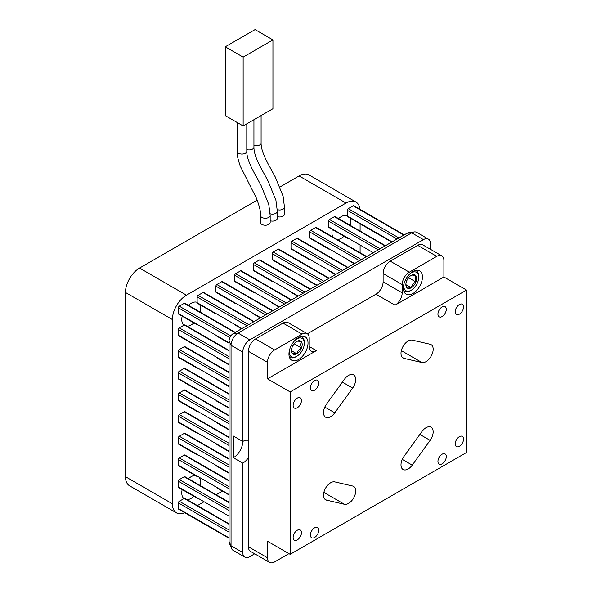 <?xml version="1.0" encoding="UTF-8"?>
<svg xmlns="http://www.w3.org/2000/svg" width="592" height="592" viewBox="0 0 592 592"><rect width="100%" height="100%" fill="white"/><g stroke="black" fill="none" stroke-linecap="round" stroke-linejoin="round"><path stroke-width="0.89" d="M270.167 215.451A4.847 2.797 0 0 1 267.177 218.034A4.847 2.797 0 0 1 261.893 217.427A4.847 2.797 0 0 1 260.473 215.451L260.473 222.437A4.847 2.797 0 0 0 261.893 224.42A4.847 2.797 0 0 0 267.177 225.027A4.847 2.797 0 0 0 270.167 222.437L270.167 215.451L268.783 204.499L261.042 185.407L256.114 176.357C252.547 169.941 246.612 159.174 246.79 151.278L246.79 123.832M344.041 236.223A13.276 7.666 -60 0 1 341.318 238.265A13.276 7.666 -60 0 1 337.27 239.545M332.852 236.992A13.276 7.666 -60 0 1 332.334 229.467M338.594 218.633A13.276 7.666 -60 0 1 341.318 216.591A13.276 7.666 -60 0 1 347.297 215.629M193.88 496.318A13.276 7.666 -60 0 1 191.149 498.36A13.276 7.666 -60 0 1 187.102 499.641M183.92 498.605A13.276 7.666 -60 0 1 182.173 489.562M188.426 478.728A13.276 7.666 -60 0 1 191.149 476.686A13.276 7.666 -60 0 1 195.205 475.406M193.88 322.921A13.276 7.666 -60 0 1 191.149 324.964A13.276 7.666 -60 0 1 187.102 326.244M183.92 325.208A13.276 7.666 -60 0 1 182.173 316.165M188.426 305.331A13.276 7.666 -60 0 1 191.149 303.289A13.276 7.666 -60 0 1 197.136 302.32M125.452 476.686L172.383 503.777A19.906 11.492 120 0 0 176.505 512.894L129.574 485.803A19.906 11.492 -60 0 1 125.452 476.686L125.452 292.455A19.906 11.492 -60 0 1 139.534 268.065L257.217 200.126M280.009 186.968L299.086 175.95A19.906 11.492 -60 0 1 309.039 174.966L355.962 202.057A19.906 11.492 120 0 0 346.009 203.049L299.086 175.95M139.534 268.065L186.458 295.164L346.009 203.049M277.322 216.642A4.847 2.797 0 0 0 284.471 214.178L284.471 207.193L283.087 196.241L275.347 177.149L270.418 168.098C266.851 161.683 260.917 150.916 261.094 143.02L261.094 115.573M270.167 220.772A4.847 2.797 0 0 0 277.322 218.307L277.322 211.322L275.931 200.37L268.198 181.278L263.27 172.228C259.696 165.812 253.768 155.045 253.938 147.149L253.938 119.702M172.383 503.777L172.383 319.547L125.452 292.455M360.091 252.717L360.091 245.488M360.091 231.043L360.091 223.813M197.41 505.59L203.67 501.972M216.176 494.749L222.437 491.138M349.783 217.863A13.276 7.666 -60 0 1 350.301 225.389M199.615 477.959A13.276 7.666 -60 0 1 200.133 485.484M199.615 304.562A13.276 7.666 -60 0 1 200.133 312.088M176.505 512.894A19.906 11.492 120 0 0 184.8 512.753M359.988 209.309A19.906 11.492 120 0 0 355.962 202.057M186.458 295.164A19.906 11.492 120 0 0 172.383 319.547M225.256 46.805L225.256 115.618L243.134 125.941L272.934 108.743L272.934 39.923L255.056 29.6L225.256 46.805L243.134 57.128L243.134 125.941M243.134 57.128L272.934 39.923M289.414 350.397A10.619 6.135 120 0 0 289.303 351.937A10.619 6.135 120 0 0 296.814 356.273A10.619 6.135 120 0 0 304.325 343.271A10.619 6.135 120 0 0 295.534 339.801M304.325 343.271L304.325 342.302A11.803 6.815 -60 0 0 301.876 336.9L301.121 336.463M300.936 336.508A11.803 6.815 -60 0 1 301.876 336.9M302.186 344.5A7.6 4.388 120 0 0 301.469 341.813A7.6 4.388 120 0 0 296.814 341.392A7.6 4.388 120 0 0 292.159 347.186A7.6 4.388 120 0 0 291.434 350.708A7.6 4.388 120 0 0 292.159 353.394A7.6 4.388 120 0 0 296.814 353.809A7.6 4.388 120 0 0 301.469 348.022A7.6 4.388 120 0 0 302.186 344.5M291.449 350.272L292.159 353.394C292.759 352.995 294.313 353.128 296.814 353.809C297.413 351.352 298.967 349.428 301.469 348.022L300.751 344.5L301.469 341.813C298.99 341.133 297.443 340.992 296.814 341.392M296.814 356.273L295.978 356.754A11.803 6.815 -60 0 1 290.08 357.339A11.803 6.815 -60 0 1 289.266 356.717M292.426 346.549L294.483 343.353M291.493 350.738L296.814 353.809M294.483 343.989L301.469 348.022M403.84 284.33A10.619 6.135 120 0 0 403.729 285.877A10.619 6.135 120 0 0 411.24 290.213A10.619 6.135 120 0 0 418.751 277.204A10.619 6.135 120 0 0 409.96 273.733M418.751 277.204L418.751 276.242A11.803 6.815 -60 0 0 416.302 270.84L415.547 270.403M415.362 270.448A11.803 6.815 -60 0 1 416.302 270.84M416.613 278.432A7.6 4.388 120 0 0 415.895 275.746A7.6 4.388 120 0 0 411.24 275.332A7.6 4.388 120 0 0 406.586 281.126A7.6 4.388 120 0 0 405.86 284.641A7.6 4.388 120 0 0 406.586 287.335A7.6 4.388 120 0 0 411.24 287.749A7.6 4.388 120 0 0 415.895 281.955A7.6 4.388 120 0 0 416.613 278.432M405.875 284.212L406.586 287.335C407.185 286.928 408.739 287.068 411.24 287.749C411.84 285.292 413.394 283.361 415.895 281.955L415.177 278.432L415.895 275.746C413.416 275.065 411.869 274.932 411.24 275.332M411.24 290.213L410.404 290.694A11.803 6.815 -60 0 1 404.506 291.279A11.803 6.815 -60 0 1 403.692 290.657M406.852 280.49L408.909 277.285M405.92 284.678L411.24 287.749M408.909 277.922L415.895 281.955M459.392 446.287A5.898 3.404 120 0 0 463.247 441.092A5.898 3.404 120 0 0 462.345 436.363A5.898 3.404 120 0 0 459.392 436.652A5.898 3.404 120 0 0 455.537 441.854A5.898 3.404 120 0 0 456.447 446.583A5.898 3.404 120 0 0 459.392 446.287M297.288 539.874A5.898 3.404 120 0 0 301.143 534.68A5.898 3.404 120 0 0 300.24 529.951A5.898 3.404 120 0 0 297.288 530.24A5.898 3.404 120 0 0 293.44 535.442A5.898 3.404 120 0 0 294.342 540.17A5.898 3.404 120 0 0 297.288 539.874M297.288 407.747A5.898 3.404 120 0 0 301.143 402.553A5.898 3.404 120 0 0 300.24 397.824A5.898 3.404 120 0 0 297.288 398.113A5.898 3.404 120 0 0 293.44 403.315A5.898 3.404 120 0 0 294.342 408.043A5.898 3.404 120 0 0 297.288 407.747M459.392 314.16A5.898 3.404 120 0 0 463.247 308.957A5.898 3.404 120 0 0 462.345 304.236A5.898 3.404 120 0 0 459.392 304.525A5.898 3.404 120 0 0 455.537 309.727A5.898 3.404 120 0 0 456.447 314.448A5.898 3.404 120 0 0 459.392 314.16M442.113 316.565A5.898 3.404 120 0 0 445.968 311.37A5.898 3.404 120 0 0 445.058 306.641A5.898 3.404 120 0 0 442.113 306.93A5.898 3.404 120 0 0 438.258 312.132A5.898 3.404 120 0 0 439.16 316.861A5.898 3.404 120 0 0 442.113 316.565M314.574 390.202A5.898 3.404 120 0 0 318.429 385A5.898 3.404 120 0 0 317.527 380.271A5.898 3.404 120 0 0 314.574 380.567A5.898 3.404 120 0 0 310.719 385.762A5.898 3.404 120 0 0 311.621 390.491A5.898 3.404 120 0 0 314.574 390.202M314.574 537.469A5.898 3.404 120 0 0 318.429 532.267A5.898 3.404 120 0 0 317.527 527.546A5.898 3.404 120 0 0 314.574 527.835A5.898 3.404 120 0 0 310.719 533.037A5.898 3.404 120 0 0 311.621 537.758A5.898 3.404 120 0 0 314.574 537.469M442.113 463.839A5.898 3.404 120 0 0 445.968 458.637A5.898 3.404 120 0 0 445.058 453.909A5.898 3.404 120 0 0 442.113 454.205A5.898 3.404 120 0 0 438.258 459.399A5.898 3.404 120 0 0 439.16 464.128A5.898 3.404 120 0 0 442.113 463.839M412.905 293.514A13.483 7.785 120 0 0 421.719 281.629A13.483 7.785 120 0 0 419.654 270.825A13.483 7.785 120 0 0 412.905 271.491A13.483 7.785 120 0 0 404.099 283.376A13.483 7.785 120 0 0 406.164 294.18A13.483 7.785 120 0 0 412.905 293.514M298.479 359.581A13.483 7.785 120 0 0 307.292 347.696A13.483 7.785 120 0 0 305.228 336.885A13.483 7.785 120 0 0 298.479 337.558A13.483 7.785 120 0 0 289.673 349.443A13.483 7.785 120 0 0 291.738 360.247A13.483 7.785 120 0 0 298.479 359.581M426.018 361.645A10.116 5.839 -60 0 1 421.918 362.519L404.04 358.389A10.116 5.839 -60 0 1 403.085 358.012A10.116 5.839 -60 0 1 402.664 347.112A10.116 5.839 -60 0 1 412.239 340.119L430.118 344.248A10.116 5.839 -60 0 1 431.08 344.625A10.116 5.839 -60 0 1 432.626 352.728A10.116 5.839 -60 0 1 426.018 361.645M330.662 416.694A10.116 5.839 -60 0 1 325.607 417.197A10.116 5.839 -60 0 1 326.562 404.04L344.44 379.265A10.116 5.839 -60 0 1 353.602 374.906A10.116 5.839 -60 0 1 352.647 388.063L334.769 412.831A10.116 5.839 -60 0 1 330.662 416.694M348.547 503.407A10.116 5.839 -60 0 1 344.44 504.28L326.562 500.151A10.116 5.839 -60 0 1 325.607 499.774A10.116 5.839 -60 0 1 325.186 488.874A10.116 5.839 -60 0 1 334.769 481.888L352.647 486.017A10.116 5.839 -60 0 1 353.602 486.387A10.116 5.839 -60 0 1 355.148 494.49A10.116 5.839 -60 0 1 348.547 503.407M408.14 468.997A10.116 5.839 -60 0 1 403.085 469.5A10.116 5.839 -60 0 1 404.04 456.343L421.918 431.568A10.116 5.839 -60 0 1 431.08 427.209A10.116 5.839 -60 0 1 430.118 440.359L412.239 465.134A10.116 5.839 -60 0 1 408.14 468.997M466.548 290.073L290.139 391.919L290.139 554.327L466.548 452.48L466.548 290.073L443.896 276.997L443.896 260.48A10.116 5.839 120 0 0 441.802 255.855A10.116 5.839 120 0 0 436.748 256.351L409.331 272.179A10.116 5.839 120 0 0 402.183 284.567L402.183 292.825A10.116 5.839 -60 0 1 395.027 305.213L375.957 294.202L307.389 333.792M290.139 391.919L267.495 378.843L316.365 350.634A10.116 5.839 -60 0 1 311.303 351.13A10.116 5.839 -60 0 1 309.209 346.505L316.365 350.634M395.027 305.213L443.896 276.997M290.139 554.327L267.495 541.251L267.495 557.768A10.116 5.839 120 0 0 269.589 562.4A10.116 5.839 120 0 0 274.644 561.897L288.948 553.638M269.589 562.4L250.512 551.389A10.116 5.839 -60 0 1 248.418 546.756L267.495 557.768M267.495 378.843L267.495 362.326L248.418 351.322L248.418 546.756M248.418 351.322A10.116 5.839 -60 0 1 255.574 338.935L274.644 349.946A10.116 5.839 120 0 0 267.495 362.326M309.209 346.505L309.209 338.247A10.116 5.839 120 0 0 307.115 333.614A10.116 5.839 120 0 0 302.061 334.117L282.991 323.106L255.574 338.935M282.991 323.106A10.116 5.839 -60 0 1 288.045 322.603L307.115 333.614M375.957 294.202A10.116 5.839 120 0 0 383.113 281.814L402.183 292.825M402.183 284.567L383.113 273.556L383.113 281.814M383.113 273.556A10.116 5.839 -60 0 1 390.261 261.168L409.331 272.179M436.748 256.351L417.678 245.34L390.261 261.168M417.678 245.34A10.116 5.839 -60 0 1 422.732 244.844L441.802 255.855M302.061 334.117L274.644 349.946M233.389 457.72A13.276 7.666 120 0 0 242.772 441.462L233.389 436.045L233.389 457.72L242.772 463.136A13.276 7.666 -60 0 0 248.418 457.69M249.809 339.867L423.435 239.619A9.953 5.75 -60 0 1 428.416 239.131L416.687 232.353A9.953 5.75 120 0 0 414.222 231.931A9.953 5.75 120 0 0 411.706 232.848L238.08 333.089L249.809 339.867A9.953 5.75 -60 0 0 242.772 352.055L242.772 441.462A13.276 7.666 -60 0 1 248.418 440.389M254.686 553.794L249.809 556.613A9.953 5.75 -60 0 1 244.829 557.102A9.953 5.75 -60 0 1 242.772 552.543L242.772 463.136M428.416 239.131A9.953 5.75 -60 0 1 430.48 243.682L430.48 249.313M231.502 548.407L229.341 543.116A6.12 3.537 -60 0 1 229.06 541.502L229.06 341.007A6.12 3.537 -60 0 1 233.389 333.511L238.08 333.089A9.953 5.75 120 0 0 231.043 345.284L231.043 545.772A9.953 5.75 120 0 0 231.502 548.407A9.953 5.75 120 0 0 233.1 550.331L244.829 557.102M233.389 333.511L407.015 233.263A6.12 3.537 -60 0 1 408.561 232.7L414.222 231.931M230.828 335.953L179.302 306.205A1.325 0.77 120 0 0 178.362 307.825L178.362 313.516L229.06 342.783M248.766 324.631L198.076 295.364A1.325 0.77 120 0 0 197.136 296.992L197.136 302.682L241.958 328.56M267.532 313.797L216.842 284.53A1.325 0.77 120 0 0 215.902 286.151L215.902 291.841L260.732 317.719M286.306 302.956L235.616 273.689A1.325 0.77 120 0 0 234.676 275.317L234.676 281.008L279.505 306.885M305.08 292.122L254.382 262.855A1.325 0.77 120 0 0 253.45 264.476L253.45 270.167L298.272 296.044M323.846 281.281L273.156 252.014A1.325 0.77 120 0 0 272.216 253.642L272.216 259.333L317.046 285.211M342.62 270.448L291.93 241.181A1.325 0.77 120 0 0 290.99 242.801L290.99 248.492L335.812 274.377M361.386 259.607L310.696 230.34A1.325 0.77 120 0 0 309.757 231.968L309.757 237.658L354.586 263.536M380.16 248.773L329.47 219.506A1.325 0.77 120 0 0 328.53 221.127L328.53 226.817L373.352 252.703M398.934 237.932L348.237 208.665A1.325 0.77 120 0 0 347.297 210.293L347.297 215.984L392.126 241.862M229.06 356.599L179.302 327.879A1.325 0.77 120 0 0 178.362 329.5L178.362 335.19L229.06 364.457M229.06 378.273L179.302 349.554A1.325 0.77 120 0 0 178.362 351.174L178.362 356.865L229.06 386.132M229.06 399.948L179.302 371.228A1.325 0.77 120 0 0 178.362 372.849L178.362 378.54L229.06 407.807M229.06 421.622L179.302 392.903A1.325 0.77 120 0 0 178.362 394.524L178.362 400.214L229.06 429.481M229.06 443.297L179.302 414.578A1.325 0.77 120 0 0 178.362 416.198L178.362 421.889L229.06 451.156M229.06 464.972L179.302 436.252A1.325 0.77 120 0 0 178.362 437.873L178.362 443.563L229.06 472.83M229.06 486.646L179.302 457.927A1.325 0.77 120 0 0 178.362 459.547L178.362 465.238L229.06 494.505M229.06 508.321L179.302 479.601A1.325 0.77 120 0 0 178.362 481.222L178.362 486.913L229.06 516.18M229.06 529.995L179.302 501.276A1.325 0.77 120 0 0 178.362 502.897L178.362 508.587L229.06 537.854M179.302 306.205L184.23 303.356A1.325 0.77 120 0 1 184.896 303.289L235.313 332.401M197.41 324.964A1.325 0.77 -60 0 1 197.395 324.956L178.636 314.123A1.325 0.77 -60 0 1 178.362 313.516M198.076 295.364L203.004 292.522A1.325 0.77 120 0 1 203.663 292.455L254.079 321.56M216.169 314.115A1.325 0.77 -60 0 0 216.184 314.123L197.41 303.289A1.325 0.77 -60 0 1 197.136 302.682M216.842 284.53L221.771 281.681A1.325 0.77 120 0 1 222.437 281.614L272.853 310.726M234.95 303.289A1.325 0.77 -60 0 1 234.935 303.282L216.184 292.448A1.325 0.77 -60 0 1 215.902 291.841M235.616 273.689L240.544 270.847A1.325 0.77 120 0 1 241.203 270.781L291.619 299.885M253.724 292.448A1.325 0.77 -60 0 1 253.709 292.441L234.95 281.614A1.325 0.77 -60 0 1 234.676 281.008M254.382 262.855L259.311 260.006A1.325 0.77 120 0 1 259.977 259.94L310.393 289.051M272.483 281.607A1.325 0.77 -60 0 0 272.49 281.614L253.724 270.773A1.325 0.77 -60 0 1 253.45 270.167M273.156 252.014L278.085 249.173A1.325 0.77 120 0 1 278.751 249.106L329.167 278.21M291.264 270.773A1.325 0.77 -60 0 1 291.249 270.766L272.49 259.94A1.325 0.77 -60 0 1 272.216 259.333M291.93 241.181L296.851 238.332A1.325 0.77 120 0 1 297.517 238.265L347.933 267.377M310.03 259.94A1.325 0.77 -60 0 1 310.023 259.932L291.264 249.099A1.325 0.77 -60 0 1 290.99 248.492M310.696 230.34L315.625 227.498A1.325 0.77 120 0 1 316.291 227.432L366.707 256.536M328.789 249.091A1.325 0.77 -60 0 0 328.804 249.099L310.03 238.265A1.325 0.77 -60 0 1 309.757 237.658M329.47 219.506L334.399 216.657A1.325 0.77 120 0 1 335.057 216.591L385.473 245.702M347.563 238.258A1.325 0.77 -60 0 0 347.578 238.265L328.804 227.424A1.325 0.77 -60 0 1 328.53 226.817M348.237 208.665L353.165 205.824A1.325 0.77 120 0 1 353.831 205.757L404.247 234.861M391.741 242.084L347.578 216.591A1.325 0.77 -60 0 1 347.297 215.984M179.302 327.879L184.23 325.03A1.325 0.77 120 0 1 184.896 324.964L229.06 350.464M197.395 346.631A1.325 0.77 -60 0 0 197.41 346.638L178.636 335.797A1.325 0.77 -60 0 1 178.362 335.19M179.302 349.554L184.23 346.705A1.325 0.77 120 0 1 184.896 346.638L229.06 372.139M197.41 368.313A1.325 0.77 -60 0 1 197.395 368.305L178.636 357.472A1.325 0.77 -60 0 1 178.362 356.865M229.06 343.234L216.184 335.797A1.325 0.77 -60 0 1 216.169 335.79M234.95 324.964A1.325 0.77 -60 0 1 234.935 324.956L241.573 328.782M253.724 314.123A1.325 0.77 -60 0 1 253.709 314.115L260.339 317.948M279.113 307.107L272.49 303.289A1.325 0.77 -60 0 1 272.483 303.282M291.264 292.448A1.325 0.77 -60 0 1 291.249 292.441L297.887 296.274M310.03 281.614A1.325 0.77 -60 0 1 310.023 281.607L316.653 285.433M335.427 274.599L328.804 270.773A1.325 0.77 -60 0 1 328.789 270.766M347.578 259.94A1.325 0.77 -60 0 1 347.563 259.932L354.194 263.758M179.302 371.228L184.23 368.379A1.325 0.77 120 0 1 184.896 368.313L229.06 393.813M197.41 389.987A1.325 0.77 -60 0 1 197.395 389.98L178.636 379.146A1.325 0.77 -60 0 1 178.362 378.54M229.06 364.909L216.184 357.472A1.325 0.77 -60 0 1 216.169 357.464M179.302 392.903L184.23 390.054A1.325 0.77 120 0 1 184.896 389.987L229.06 415.488M197.41 411.662A1.325 0.77 -60 0 1 197.395 411.655L178.636 400.821A1.325 0.77 -60 0 1 178.362 400.214M229.06 386.583L216.184 379.146A1.325 0.77 -60 0 1 216.169 379.139M179.302 414.578L184.23 411.729A1.325 0.77 120 0 1 184.896 411.662L229.06 437.162M197.41 433.337A1.325 0.77 -60 0 1 197.395 433.329L178.636 422.496A1.325 0.77 -60 0 1 178.362 421.889M229.06 408.258L216.184 400.821A1.325 0.77 -60 0 1 216.169 400.814M179.302 436.252L184.23 433.403A1.325 0.77 120 0 1 184.896 433.337L229.06 458.837M197.395 455.004A1.325 0.77 -60 0 0 197.41 455.011L178.636 444.17A1.325 0.77 -60 0 1 178.362 443.563M229.06 429.933L216.184 422.496A1.325 0.77 -60 0 1 216.169 422.488M179.302 457.927L184.23 455.078A1.325 0.77 120 0 1 184.896 455.011L229.06 480.512M197.41 476.686A1.325 0.77 -60 0 1 197.395 476.678L178.636 465.845A1.325 0.77 -60 0 1 178.362 465.238M229.06 451.607L216.184 444.17A1.325 0.77 -60 0 1 216.169 444.163M179.302 479.601L184.23 476.752A1.325 0.77 120 0 1 184.896 476.686L229.06 502.186M197.41 498.36A1.325 0.77 -60 0 1 197.395 498.353L178.636 487.519A1.325 0.77 -60 0 1 178.362 486.913M229.06 473.282L216.184 465.845A1.325 0.77 -60 0 1 216.169 465.837M179.302 501.276L184.23 498.427A1.325 0.77 120 0 1 184.896 498.36L229.06 523.861M229.06 538.306L178.636 509.194A1.325 0.77 -60 0 1 178.362 508.587M229.06 494.956L216.184 487.519A1.325 0.77 -60 0 1 216.169 487.512M260.473 215.451C260.961 212.543 259.644 206.86 256.521 198.401L240.315 166.263C237.851 159.078 236.778 154.083 237.096 151.278A4.847 2.797 0 0 0 238.517 153.254A4.847 2.797 0 0 0 243.8 153.861A4.847 2.797 0 0 0 246.79 151.278M253.938 145.477A4.847 2.797 0 0 0 261.094 143.02M277.278 209.642A4.847 2.797 0 0 0 284.471 207.193M246.79 149.606A4.847 2.797 0 0 0 253.938 147.149M270.13 213.771A4.847 2.797 0 0 0 277.322 211.322M421.918 362.519L401.339 350.634M344.44 504.28L323.861 492.396M402.279 459.385L412.239 465.134M352.647 388.063L342.376 382.129M404.04 358.389L402.279 357.376M430.118 440.359L419.854 434.432M326.562 500.151L324.808 499.137M334.769 412.831L324.808 407.081M242.772 352.055L231.043 345.284L229.06 341.007M229.06 541.502L231.043 545.772L242.772 552.543M407.015 233.263L411.706 232.848L423.435 239.619M178.362 307.825L229.888 337.573M197.136 296.992L246.886 325.711M215.902 286.151L265.66 314.877M234.676 275.317L284.426 304.044M253.45 264.476L303.2 293.203M272.216 253.642L321.974 282.369M290.99 242.801L340.74 271.528M309.757 231.968L359.514 260.695M328.53 221.127L378.281 249.854M347.297 210.293L397.054 239.02M178.362 329.5L229.06 358.767M178.362 351.174L229.06 380.441M178.362 372.849L229.06 402.116M178.362 394.524L229.06 423.791M178.362 416.198L229.06 445.465M178.362 437.873L229.06 467.14M178.362 459.547L229.06 488.814M178.362 481.222L229.06 510.489M178.362 502.897L229.06 532.164M234.92 332.623L184.23 303.356M253.694 321.789L203.004 292.522M272.461 310.948L221.771 281.681M291.234 300.114L240.544 270.847M310.008 289.273L259.311 260.006M328.775 278.44L278.085 249.173M347.548 267.599L296.851 238.332M366.315 256.765L315.625 227.498M385.089 245.924L334.399 216.657M403.855 235.091L353.165 205.824M229.06 350.908L184.23 325.03M229.06 372.583L184.23 346.705M229.06 394.257L184.23 368.379M229.06 415.932L184.23 390.054M229.06 437.606L184.23 411.729M229.06 459.281L184.23 433.403M229.06 480.956L184.23 455.078M229.06 502.63L184.23 476.752M229.06 524.305L184.23 498.427M237.096 151.278L237.096 122.455M290.08 357.339L289.318 356.902M404.506 291.279L403.744 290.835"/></g></svg>
